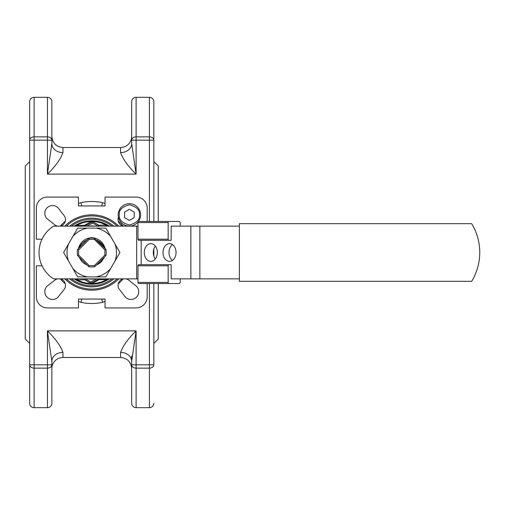 <?xml version="1.0" encoding="UTF-8"?>
<svg xmlns="http://www.w3.org/2000/svg" width="505" height="505" viewBox="0 0 505 505"><rect width="100%" height="100%" fill="white"/><g stroke="black" fill="none" stroke-linecap="round" stroke-linejoin="round"><path stroke-width="0.76" d="M91.765 218.135A34.365 34.365 0 0 0 69.715 226.139A34.365 34.365 0 0 1 113.808 226.139M113.808 278.861A34.365 34.365 0 0 1 69.715 278.861A34.365 34.365 0 0 0 91.765 286.865M120.581 152.598A11.085 8.964 180 0 0 131.672 143.635L136.104 174.118C128.207 166.473 123.037 159.302 120.581 152.598L120.581 147.511A11.085 11.085 0 0 0 131.672 136.426A11.085 11.085 0 0 1 120.581 147.511L62.942 147.511L62.942 152.598C60.486 159.302 55.316 166.473 47.419 174.118L51.857 143.635L51.857 101.739L51.857 140.175A4.431 3.301 180 0 0 47.419 136.868L47.419 97.307L34.119 97.307A4.431 4.431 0 0 0 29.681 101.739L29.681 140.175L34.119 140.175L34.119 368.132A4.431 3.301 180 0 1 29.681 364.825L29.681 140.175A4.431 3.301 180 0 1 34.119 136.868L34.119 140.175L47.419 140.175L47.419 136.868L34.119 136.868L34.119 97.307M51.857 361.365L51.857 403.261L51.857 361.365L47.419 330.882C55.316 338.527 60.486 345.698 62.942 352.402A11.085 8.964 0 0 0 51.857 361.365L51.857 368.574A11.085 11.085 0 0 1 62.942 357.49L120.581 357.49L120.581 352.402C123.037 345.698 128.207 338.527 136.104 330.882L131.672 361.365L131.672 364.825L131.672 355.974M51.857 403.261A4.431 4.431 0 0 1 47.419 407.693L34.119 407.693A4.431 4.431 0 0 1 29.681 403.261L29.681 364.825L47.419 364.825L47.419 330.882L136.104 330.882L136.104 364.825L149.404 364.825L149.404 283.539M51.857 101.739A4.431 4.431 0 0 0 47.419 97.307M153.842 283.539L153.842 364.825A4.431 3.301 180 0 1 149.404 368.132L136.104 368.132A4.431 3.301 180 0 1 131.672 364.825L136.104 364.825L136.104 407.693A4.431 4.431 0 0 1 131.672 403.261L131.672 361.365A11.085 8.964 180 0 0 120.581 352.402M131.672 101.739L131.672 143.635L131.672 101.739A4.431 4.431 0 0 1 136.104 97.307L149.404 97.307A4.431 4.431 0 0 1 153.842 101.739L153.842 140.175A4.431 3.301 180 0 0 149.404 136.868L149.404 97.307M149.404 221.461L149.404 140.175L153.842 140.175L153.842 101.739M153.842 403.261A4.431 4.431 0 0 1 149.404 407.693L149.404 364.825L153.842 364.825M118.7 278.861A37.692 37.692 0 0 1 64.823 278.861M64.823 226.139A37.692 37.692 0 0 1 118.7 226.139M117.128 226.139A36.581 36.581 0 0 0 66.401 226.139M66.401 278.861A36.581 36.581 0 0 0 117.128 278.861M57.747 278.861A6.653 6.653 0 0 0 55.512 279.663L47.419 285.887A7.758 7.758 0 0 0 52.57 299.452A7.758 7.758 0 0 0 57.898 297.331L64.059 289.548A6.653 6.653 0 0 0 59.931 278.861M123.592 278.861A6.653 6.653 0 0 0 118.927 288.753L125.152 296.839A7.758 7.758 0 0 0 138.08 294.762A7.758 7.758 0 0 0 136.596 286.367L128.813 280.206A6.653 6.653 0 0 0 125.777 278.861M125.777 226.139A6.653 6.653 0 0 0 126.982 225.817M59.931 226.139A6.653 6.653 0 0 0 64.602 216.247L58.378 208.161A7.758 7.758 0 0 0 47.331 207.587A7.758 7.758 0 0 0 46.927 218.633L54.717 224.794A6.653 6.653 0 0 0 57.747 226.139M158.273 283.539L158.273 338.969L153.842 343.4M158.273 221.461L158.273 166.031L153.842 161.6M29.681 343.4L25.25 338.969L25.25 166.031L29.681 161.6M136.104 407.693L149.404 407.693M118.441 217.283A6.653 6.653 0 0 0 123.592 226.139M147.189 221.461L147.189 208.161A11.085 11.085 0 0 0 136.104 197.076L105.065 197.076L105.065 205.939L78.458 205.939L78.458 197.076L47.419 197.076A11.085 11.085 0 0 0 36.335 208.161L36.335 239.2L42.029 239.2M42.029 265.8L36.335 265.8L36.335 296.839A11.085 11.085 0 0 0 47.419 307.924L78.458 307.924L78.458 299.061L105.065 299.061L105.065 307.924L136.104 307.924A11.085 11.085 0 0 0 147.189 296.839L147.189 283.539M131.672 143.635L131.672 140.175A4.431 3.301 180 0 1 136.104 136.868L149.404 136.868L149.404 140.175L136.104 140.175L136.104 174.118L47.419 174.118L47.419 140.175L51.857 140.175L51.857 143.635L51.857 136.426L51.857 140.175M153.842 140.175L153.842 221.461M153.842 248.978L153.842 256.022M47.419 407.693L47.419 364.825L51.857 364.825A4.431 3.301 180 0 1 47.419 368.132L34.119 368.132L34.119 407.693M62.942 152.598A11.085 8.964 0 0 1 51.857 143.635M75.599 226.139L75.75 225.874A1.111 1.111 0 0 1 76.709 225.325L84.221 225.325A1.111 1.111 0 0 0 84.777 225.173L91.209 221.461A1.111 1.111 0 0 1 92.314 221.461L92.787 221.733M93.69 222.25L98.753 225.173A1.111 1.111 0 0 0 99.005 225.28A1.111 1.111 0 0 1 98.753 225.173L98.677 225.299M106.132 225.325L106.814 225.325A1.111 1.111 0 0 1 107.773 225.874L107.925 226.139M107.925 278.861L107.773 279.126A1.111 1.111 0 0 1 106.814 279.675L99.302 279.675A1.111 1.111 0 0 0 98.753 279.827L92.314 283.539L92.074 282.56M91.355 282.939L91.209 283.539A1.111 1.111 0 0 0 92.314 283.539A1.111 1.111 0 0 1 91.209 283.539L90.736 283.267M89.833 282.75L84.777 279.827A1.111 1.111 0 0 0 84.518 279.719A1.111 1.111 0 0 1 84.777 279.827L84.846 279.701M77.391 279.675L76.709 279.675L76.924 278.949M76.002 278.861L75.75 279.126A1.111 1.111 0 0 0 76.709 279.675A1.111 1.111 0 0 1 75.75 279.126L75.599 278.861M106.58 278.861L106.814 279.675A1.111 1.111 0 0 0 107.773 279.126L107.521 278.861M107.521 226.139L107.773 225.874A1.111 1.111 0 0 0 106.814 225.325L106.605 226.051M92.169 222.061L92.314 221.461A1.111 1.111 0 0 0 91.209 221.461L91.449 222.44M76.949 226.139L76.709 225.325A1.111 1.111 0 0 0 75.75 225.874L76.002 226.139M140.586 214.877A11.205 11.205 0 0 1 129.387 226.082A11.205 11.205 0 0 1 118.183 214.877A11.205 11.205 0 0 1 129.387 203.673A11.205 11.205 0 0 1 140.586 214.877A11.205 11.205 0 0 0 129.387 203.673A11.205 11.205 0 0 0 118.183 214.877M129.387 220.42L124.584 217.649L124.584 212.106L129.387 209.335L134.185 212.106L134.185 217.649L129.387 220.42M91.127 283.494A31.001 31.001 0 0 1 76.848 279.675M109.339 278.861A31.682 31.682 0 0 1 74.191 278.861M106.675 279.675A31.001 31.001 0 0 1 92.402 283.494M105.911 249.401A14.487 14.487 0 0 1 105.911 255.599L104.895 255.05L104.895 249.95L105.911 249.401L94.504 238.278M471.67 281.323A55.424 55.424 0 0 0 471.67 223.677L239.383 223.677L239.383 281.323L471.67 281.323M157.352 252.5A8.869 6.527 90 0 1 150.825 261.369A8.869 6.527 90 0 1 144.297 252.5A8.869 6.527 90 0 1 150.825 243.631A8.869 6.527 90 0 1 157.352 252.5M155.325 258.92A8.869 6.527 90 0 1 153.305 252.5A8.869 6.527 90 0 1 155.325 246.08M137.991 278.861L53.637 278.861A31.102 31.102 0 0 1 53.637 226.139L137.991 226.139M95.357 226.139A26.607 26.607 0 0 0 88.167 226.139M163.001 252.5A8.869 6.527 -90 0 0 169.529 261.369A8.869 6.527 -90 0 0 176.056 252.5A8.869 6.527 -90 0 0 169.529 243.631A8.869 6.527 -90 0 0 163.001 252.5M172.527 244.628A8.869 6.527 -90 0 0 169.005 252.5A8.869 6.527 -90 0 0 172.527 260.372M92.402 221.506A31.001 31.001 0 0 1 106.675 225.325M137.991 239.2A1.111 0.751 90 0 0 138.736 240.304L168.916 240.304A1.111 0.751 -90 0 1 168.165 239.2L137.991 239.2L137.991 222.572L168.165 222.572L168.165 239.2M168.165 222.572A1.111 0.751 -90 0 1 168.916 221.461L138.736 221.461A1.111 0.751 90 0 0 137.991 222.572M137.991 265.8L168.165 265.8A1.111 0.751 -90 0 1 168.916 264.696L138.736 264.696A1.111 0.751 90 0 0 137.991 265.8L137.991 282.428A1.111 0.751 90 0 0 138.736 283.539L179.464 283.539L180.228 282.428L180.228 278.861M168.916 221.461L179.464 221.461L180.228 222.572L180.228 226.139M168.165 265.8L168.165 282.428L137.991 282.428M168.916 240.304L171.17 240.304L171.17 226.139L190.858 226.139L190.858 278.861L171.17 278.861L171.17 264.696L168.916 264.696M168.916 283.539A1.111 0.751 -90 0 1 168.165 282.428M88.167 278.861A26.607 26.607 0 0 0 95.357 278.861M239.383 226.139L190.858 226.139M110.765 236.643L105.842 228.115L77.682 228.115L63.605 252.5L77.682 276.885L105.842 276.885L119.919 252.5L110.765 236.643A24.751 24.751 0 0 0 95.988 228.115M190.858 278.861L239.383 278.861M114.995 261.028A24.751 24.751 0 0 0 114.995 243.972M87.535 228.115A24.751 24.751 0 0 0 72.758 236.643M68.528 243.972A24.751 24.751 0 0 0 68.528 261.028M72.758 268.357A24.751 24.751 0 0 0 87.535 276.885M95.988 276.885A24.751 24.751 0 0 0 110.765 268.357M86.892 264.879A13.3 13.3 0 0 1 81.45 260.908L78.957 256.944M78.307 248.706C80.308 242.002 84.796 238.303 91.765 237.602C98.746 238.316 103.235 242.015 105.217 248.706M104.567 256.944L102.073 260.908A13.3 13.3 0 0 1 96.632 264.879M98.709 278.861L101.612 278.861M85.238 278.571L84.947 279.701L90.698 283.286L90.742 282.011L96.657 278.861M78.18 278.861L77.644 280.067L84.947 279.701M76.861 278.861L77.644 280.067M90.698 283.286L98.746 279.006M84.815 226.139L81.911 226.139M98.286 226.429L98.576 225.299L92.825 221.714L92.781 222.989L86.866 226.139M105.343 226.139L105.886 224.933L98.576 225.299M106.662 226.139L105.886 224.933M92.825 221.714L84.777 225.994M79.386 257.367L81.45 260.908L79.386 257.367M103.809 257.702C102.401 260.851 100.123 263.137 96.966 264.551L99.138 263.351M101.038 261.786L102.603 259.892M100.779 242.962L99.434 241.851L103.809 247.298L101.985 244.275M99.434 241.851L102.073 244.092L96.632 240.121C100.179 241.579 102.679 244.085 104.144 247.633L101.17 243.094L96.632 240.121C100.179 241.579 102.679 244.085 104.144 247.633L101.17 243.094M102.073 260.908L104.144 257.367L102.073 260.908M86.892 240.121C83.344 241.579 80.844 244.085 79.386 247.633C80.844 244.085 83.344 241.579 86.892 240.121M89.019 238.278L88.665 238.347A14.487 14.487 0 0 1 94.858 238.347L94.309 239.37L89.215 239.37L78.629 249.95L77.612 249.401A14.487 14.487 0 0 0 77.612 255.599L88.665 266.653L89.215 265.63L94.309 265.63L94.858 266.653A14.487 14.487 0 0 1 88.665 266.653A14.487 14.487 0 0 0 94.858 266.653L105.911 255.599A14.487 14.487 0 0 0 106.246 252.5M88.407 238.606L88.665 238.347L89.215 239.37M76.848 225.325A31.001 31.001 0 0 1 91.127 221.506M74.191 226.139A31.682 31.682 0 0 1 109.339 226.139A31.682 31.682 0 0 0 74.191 226.139M78.629 249.95L78.629 255.05L77.612 255.599A14.487 14.487 0 0 1 77.612 249.401L88.665 238.347A14.487 14.487 0 0 1 94.858 238.347M71.489 278.861A33.254 33.254 0 0 0 112.034 278.861M112.034 226.139A33.254 33.254 0 0 0 71.489 226.139M62.942 352.402L62.942 357.49M101.789 299.061L102.496 302.35A50.992 50.992 0 0 1 81.027 302.35A8.869 8.869 0 0 1 78.458 301.359M123.1 278.962A41.019 41.019 0 0 1 118.227 283.835M105.065 301.359A8.869 8.869 0 0 1 102.496 302.35M65.303 283.835A41.019 41.019 0 0 1 60.423 278.962M60.423 226.038A41.019 41.019 0 0 1 65.303 221.165M78.458 203.641A8.869 8.869 0 0 1 81.027 202.65A50.992 50.992 0 0 1 102.496 202.65A8.869 8.869 0 0 1 105.065 203.641M118.227 221.165A41.019 41.019 0 0 1 123.1 226.038M136.104 97.307L136.104 140.175L131.672 140.175M81.734 299.061L81.027 302.35M81.027 202.65L81.734 205.939M102.496 202.65L101.789 205.939M99.302 278.975L99.302 279.675A1.111 1.111 0 0 0 98.753 279.827L98.387 279.196M84.221 226.025L84.221 225.325A1.111 1.111 0 0 0 84.777 225.173L85.137 225.804M139.481 214.877C140.055 219.65 136.691 223.014 129.387 224.971C122.084 223.014 118.713 219.65 119.287 214.877C118.713 210.105 122.084 206.741 129.387 204.784C136.691 206.741 140.055 210.105 139.481 214.877M136.659 278.861L136.659 226.139M141.16 240.304L141.16 264.696M199.866 278.861L199.866 226.139M78.224 278.924L79.5 278.861M85.705 278.861L90.742 282.011M105.299 226.076L104.024 226.139M97.825 226.139L92.781 222.989M78.629 255.05L89.215 265.63M94.309 265.63L104.895 255.05M104.895 249.95L94.309 239.37M120.581 147.511L62.942 147.511C56.207 146.854 52.514 143.155 51.857 136.426C52.514 143.155 56.207 146.854 62.942 147.511M120.581 357.49C127.317 358.146 131.01 361.845 131.672 368.574C131.01 361.845 127.317 358.146 120.581 357.49"/></g></svg>
